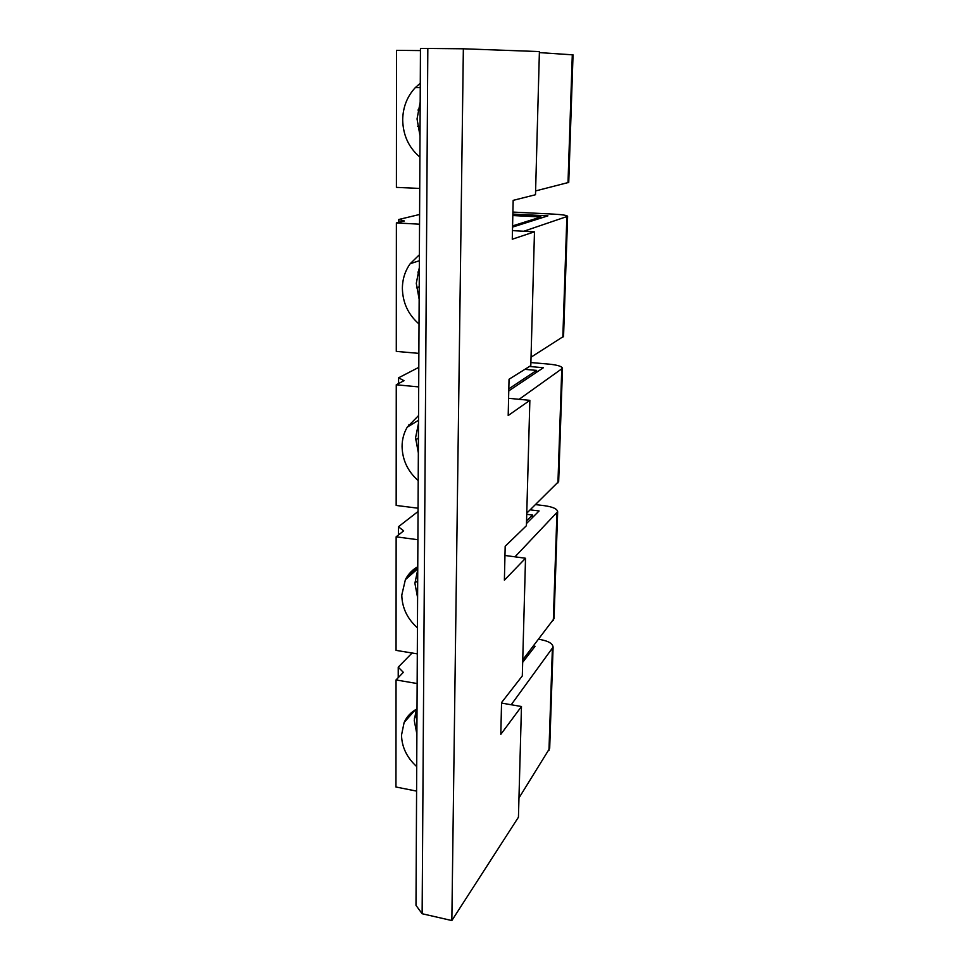 <?xml version="1.0" encoding="UTF-8"?>
<svg xmlns="http://www.w3.org/2000/svg" width="969" height="969" viewBox="0 0 969 969"><rect width="100%" height="100%" fill="white"/><g stroke="black" fill="none" stroke-linecap="round" stroke-linejoin="round"><path stroke-width="1.45" d="M420.449 50.582L396.503 50.34L396.406 187.38L419.734 188.434M427.826 48.45L463.352 48.789L539.406 51.575L535.494 194.733L513.17 200.353L512.274 239.222L534.476 231.821L530.806 365.64L509.04 379.242L508.192 415.507L529.861 400.342L526.421 525.707L505.176 546.274L504.389 580.177L525.525 558.253L522.303 675.926L501.554 702.573L500.816 734.345L521.467 706.51L518.439 817.206L451.845 920.55L422.133 913.731L415.992 905.385L420.461 48.498L427.826 48.45L422.133 913.731M419.892 157.099C408.785 147.663 403.056 135.272 402.692 119.926C402.898 107.28 407.101 96.525 415.289 87.634L420.28 83.201M463.352 48.789L451.845 920.55M420.183 102.157L417.045 118.945L420.001 135.793M540.932 218.086L540.968 216.971L512.819 215.542M398.768 222.349L398.768 219.491L419.589 214.476M512.589 225.91L540.968 216.971M398.768 219.491L404.364 220.968L396.382 222.931L396.285 351.396L418.874 353.37M419.02 323.985C408.264 314.671 402.716 302.8 402.377 288.399C402.462 279.169 405.066 270.932 410.202 263.713L419.383 254.738M419.541 224.19L396.382 222.931M419.311 267.698L416.295 283.336L419.153 299.276M534.476 231.821L512.48 230.622M536.523 372.314L536.584 370.388L524.859 369.359M398.574 383.542L398.574 377.813L418.802 367.348M508.81 388.86L536.584 370.388M408.821 426.203L408.991 424.495M398.574 377.813L404 380.684L396.26 384.766L396.164 505.443L418.063 508.204M418.208 480.6C407.779 471.406 402.401 460.033 402.074 446.491C402.111 439.429 403.843 432.998 407.234 427.172L418.547 415.568M418.693 386.91L396.26 384.766M418.511 423.235L415.568 437.818L418.354 452.947M529.861 400.342L508.592 398.295M532.381 517.652L532.453 515.024L526.736 514.309M398.392 535.033L398.404 526.773L418.051 511.499M526.555 520.85L532.453 515.024M408.203 577.173L408.203 575.077M398.404 526.773L403.661 530.867L396.139 536.814L396.055 650.381L417.3 653.857M417.445 627.864C407.331 618.791 402.111 607.878 401.784 595.111L405.381 579.656C408.228 574.096 412.358 569.772 417.76 566.683M417.905 539.733L396.139 536.814M417.748 569.651L414.902 583.277L417.603 597.643M525.525 558.253L504.958 555.467M528.456 654.85L528.529 652.391M398.223 677.67L398.235 667.169L412.091 652.997M398.235 667.169L403.334 672.341L396.042 679.935L417.154 683.545M521.467 706.51L501.542 703.082M416.585 791.104L395.958 787.01L396.042 679.935M407.743 718.38L407.743 716.466M416.718 766.6C406.895 757.649 401.832 747.147 401.517 735.108L404.121 722.474C406.847 716.491 411.135 711.973 417.021 708.933M416.355 709.284L414.26 720.476L416.888 734.139M512.855 214.088L547.933 215.857L512.553 227.097M529.437 366.488L543.391 367.723L508.761 390.895M530.188 509.851L539.115 510.954L526.482 523.514M533.459 646.032L535.07 646.287L522.679 662.336M518.96 797.984L549.689 748.298L553.093 647.122C552.705 643.549 548.442 641.03 540.278 639.552L538.679 639.298M553.093 647.122L511.22 704.742M535.591 504.607L544.421 505.685C552.827 506.884 557.236 508.882 557.659 511.68L554.05 618.622L522.751 659.841M557.659 511.68L515.011 556.824M530.891 362.551L548.805 364.102C557.454 364.974 562.02 366.379 562.48 368.317L558.665 481.52L526.761 513.182M562.48 368.317L519.118 399.313M512.904 212.078L553.444 214.113C562.371 214.609 567.083 215.348 567.604 216.317L563.558 336.364L531.036 357.186M567.604 216.317L523.805 231.24M539.382 52.592L573.042 54.87L568.742 182.402L535.591 190.929M417.918 110.054L420.134 109.933M417.578 126.333L420.049 126.14M417.833 272.095L419.298 271.599M416.5 287.841L419.214 286.824M415.616 439.841L418.426 438.036M408.203 575.429L417.76 567.047M414.902 583.084L417.687 580.576M414.357 718.199L416.985 715.183M552.366 649L548.963 750.454M556.933 513.158L553.323 620.414M561.754 369.334L557.938 482.901M566.865 216.814L562.832 337.273M572.304 54.785L568.004 182.778M420.255 87.573L415.289 87.634M419.347 260.734L410.202 263.713M418.523 420.255L407.234 427.172M417.748 568.767L405.381 579.656M415.229 709.914L404.121 722.474"/></g></svg>
